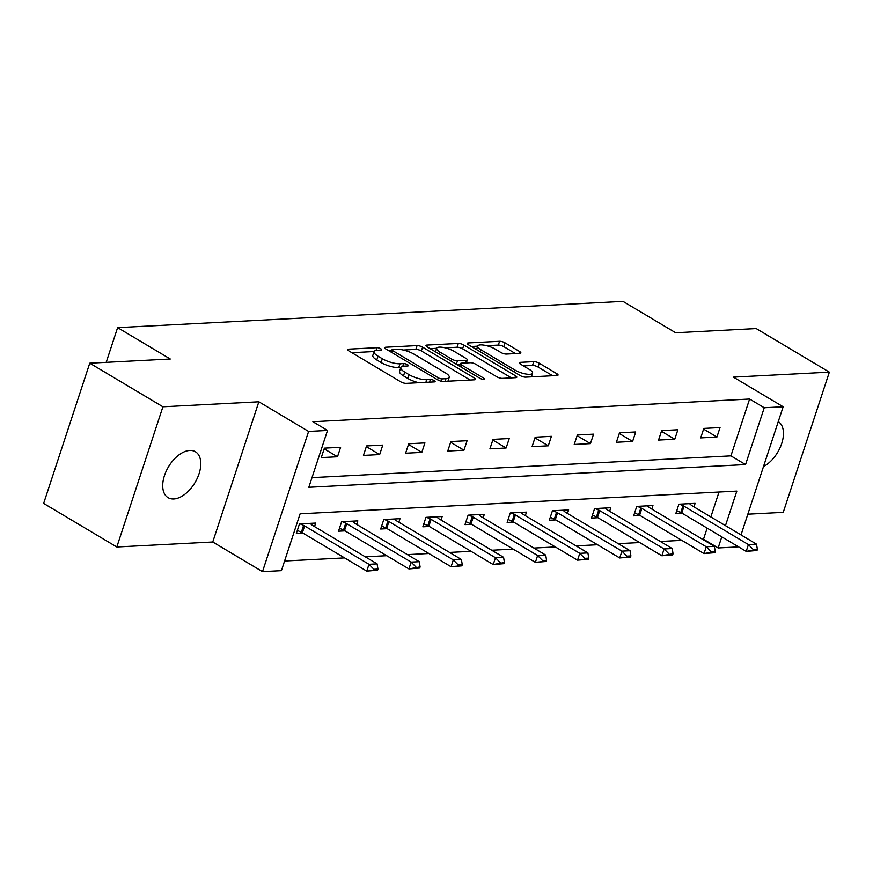 <?xml version="1.0" encoding="UTF-8"?>
<svg xmlns="http://www.w3.org/2000/svg" width="873" height="873" viewBox="0 0 873 873"><rect width="100%" height="100%" fill="white"/><g stroke="black" fill="none" stroke-linecap="round" stroke-linejoin="round"><path stroke-width="1.31" d="M380.814 348.764A2.87 0.84 18.2 0 0 376.95 347.672L348.764 349.135A4.092 1.2 18.2 0 0 347.749 349.56A4.092 1.2 18.2 0 0 348.982 350.979L400.685 381.785A4.092 1.2 18.2 0 0 406.218 383.356L434.405 381.894A2.87 0.84 18.2 0 0 435.114 381.588A2.87 0.84 18.2 0 0 434.241 380.595A2.87 0.84 18.2 0 0 430.378 379.493L426.733 379.679A13.106 3.852 18.2 0 1 409.055 374.648L404.745 372.084A13.106 3.852 18.2 0 1 400.772 367.544A13.106 3.852 18.2 0 1 404.035 366.169L407.691 365.973A2.87 0.84 18.2 0 0 408.4 365.678A2.87 0.84 18.2 0 0 407.527 364.685A2.87 0.84 18.2 0 0 403.664 363.583L400.02 363.768A13.106 3.852 18.2 0 1 382.341 358.738L378.031 356.173A13.106 3.852 18.2 0 1 374.059 351.633A13.106 3.852 18.2 0 1 377.322 350.248L380.977 350.062A2.87 0.84 18.2 0 0 381.687 349.757A2.87 0.84 18.2 0 0 380.814 348.764M189.725 450.457A26.714 15.441 120.8 0 0 166.208 471.147A26.714 15.441 120.8 0 0 168.085 497.654A26.714 15.441 120.8 0 0 173.771 498.963A26.714 15.441 120.8 0 0 197.287 478.262A26.714 15.441 120.8 0 0 195.421 451.756A26.714 15.441 120.8 0 0 189.725 450.457M519.817 353.358A4.092 1.2 18.2 0 0 520.843 352.921A4.092 1.2 18.2 0 0 519.599 351.503L505.096 342.871A4.092 1.2 18.2 0 0 499.574 341.288L468.266 342.925A4.092 1.2 18.2 0 0 467.251 343.351A4.092 1.2 18.2 0 0 468.485 344.77L520.199 375.565A4.092 1.2 18.2 0 0 525.721 377.147L557.018 375.51A4.092 1.2 18.2 0 0 558.043 375.084A4.092 1.2 18.2 0 0 556.799 373.666L539.274 363.233A4.092 1.2 18.2 0 0 533.752 361.651L520.363 362.35A4.092 1.2 18.2 0 0 519.337 362.786A4.092 1.2 18.2 0 0 520.581 364.205L529.267 369.377A10.956 3.219 18.2 0 1 532.585 373.164A10.956 3.219 18.2 0 1 525.895 374.004A10.956 3.219 18.2 0 1 515.07 370.119L481.034 349.833A10.956 3.219 18.2 0 1 477.717 346.046A10.956 3.219 18.2 0 1 484.406 345.206A10.956 3.219 18.2 0 1 495.231 349.102L500.906 352.485A4.092 1.2 18.2 0 0 506.427 354.056L519.817 353.358M311.999 477.64L730.919 455.87L749.612 399.026L764.246 407.735L783.157 406.753L741.024 534.909M89.755 363.19L162.913 406.774L116.807 546.989L43.65 503.415L89.755 363.19L170.29 359.01L117.615 327.626L622.984 301.36L675.658 332.744L756.193 328.554L829.35 372.138L733.407 377.125L783.157 406.753M116.807 546.989L212.75 542.002L258.855 401.787L162.913 406.774M258.855 401.787L308.595 431.426L327.517 430.444L308.824 487.287L745.553 464.578L764.246 407.735M749.612 399.026L312.883 421.724L327.517 430.444M422.597 347.159A4.092 1.2 18.2 0 0 417.076 345.577L385.768 347.214A4.092 1.2 18.2 0 0 384.753 347.64A4.092 1.2 18.2 0 0 385.986 349.058L437.7 379.853A4.092 1.2 18.2 0 0 443.222 381.436L474.519 379.799A4.092 1.2 18.2 0 0 475.545 379.373A4.092 1.2 18.2 0 0 474.301 377.954L422.597 347.159L421.353 350.946A4.092 1.2 18.2 0 0 415.832 349.375L403.239 350.029M427.017 345.064L458.325 343.438A4.092 1.2 18.2 0 1 463.847 345.01L515.55 375.816A4.092 1.2 18.2 0 1 516.794 377.223A4.092 1.2 18.2 0 1 515.768 377.66L502.379 378.358A4.092 1.2 18.2 0 1 496.846 376.787L475.883 364.292A4.092 1.2 18.2 0 0 470.351 362.721L461.468 363.179A4.092 1.2 18.2 0 0 460.453 363.615A4.092 1.2 18.2 0 0 461.686 365.034L483.522 378.031A2.87 0.84 18.2 0 1 484.384 379.024A2.87 0.84 18.2 0 1 482.638 379.242A2.87 0.84 18.2 0 1 479.812 378.227L427.235 346.908A4.092 1.2 18.2 0 1 426.002 345.501A4.092 1.2 18.2 0 1 427.017 345.064L426.57 346.45M747.834 514.186L783.245 512.353L829.35 372.138M117.615 327.626L106.2 362.339M321.275 457.605L337.491 456.765L340.601 447.292L324.396 448.133L321.275 457.605M363.441 455.411L379.646 454.571L382.767 445.099L366.551 445.939L363.441 455.411M405.596 453.218L421.812 452.378L424.922 442.906L408.706 443.746L405.596 453.218M447.751 451.035L463.967 450.184L467.088 440.712L450.872 441.552L447.751 451.035M489.917 448.842L506.133 447.991L509.243 438.519L493.027 439.37L489.917 448.842M532.072 446.649L548.288 445.808L551.398 436.325L535.182 437.177L532.072 446.649M574.227 444.455L590.443 443.615L593.564 434.143L577.348 434.983L574.227 444.455M616.393 442.262L632.609 441.422L635.719 431.949L619.503 432.79L616.393 442.262M658.548 440.068L674.764 439.228L677.885 429.756L661.669 430.596L658.548 440.068M700.713 437.886L716.919 437.035L720.039 427.563L703.824 428.403L700.713 437.886M284.587 561.012L344.551 557.902M365.263 556.821L386.717 555.708M407.418 554.628L428.872 553.515M449.573 552.434L471.038 551.321M491.739 550.252L513.193 549.128M533.894 548.058L555.348 546.945M576.049 545.865L597.514 544.752M618.215 543.672L639.669 542.559M660.37 541.478L681.824 540.365M702.536 539.285L703.507 539.241L707.152 528.143M710.84 516.936L719.025 492.034M314.531 526.605L315.688 523.08L299.472 523.92L296.362 533.392L302.855 533.065M356.686 524.411L357.843 520.886L341.627 521.727L338.517 531.21L345.021 530.871M398.852 522.218L400.009 518.693L383.793 519.544L380.672 529.016L387.176 528.678M441.007 520.024L442.164 516.51L425.948 517.351L422.838 526.823L429.341 526.484M483.162 517.842L484.319 514.317L468.114 515.157L464.993 524.629L471.496 524.291M525.328 515.648L526.484 512.124L510.269 512.964L507.148 522.436L513.651 522.098M567.483 513.455L568.639 509.93L552.423 510.77L549.313 520.253L555.817 519.915M609.638 511.262L610.805 507.737L594.589 508.588L591.468 518.06L597.972 517.722M651.804 509.068L652.96 505.554L636.744 506.395L633.634 515.867L640.127 515.528M693.959 506.875L695.115 503.361L678.899 504.201L675.789 513.673L682.293 513.335M737.336 546.127L737.063 546.967L718.141 547.96L721.785 536.862M703.507 539.241L718.141 547.96M725.474 525.655L736.834 491.106L300.105 513.815L281.412 570.658L262.5 571.64L308.595 431.426M212.75 542.002L262.5 571.64M730.919 455.87L745.553 464.578M337.491 456.765L324.167 448.82M379.646 454.571L366.322 446.627M421.812 452.378L408.477 444.444M463.967 450.184L450.643 442.251M506.133 447.991L492.798 440.057M548.288 445.808L534.963 437.864M590.443 443.615L577.118 435.671M632.609 441.422L619.273 433.477M674.764 439.228L661.439 431.295M716.919 437.035L703.594 429.101M763.493 466.575A26.714 15.441 120.8 0 0 781.706 443.517A26.714 15.441 120.8 0 0 778.28 421.594M374.059 351.633L372.815 355.42A13.106 3.852 18.2 0 0 376.787 359.96L378.031 356.173M400.816 367.457L398.775 367.555A13.106 3.852 18.2 0 1 381.086 362.524L376.787 359.96M400.772 367.544L399.528 371.331A13.106 3.852 18.2 0 0 403.501 375.87L404.745 372.084M418.8 382.701A13.106 3.852 18.2 0 1 407.8 378.435L403.501 375.87M374.102 351.535L351.863 352.692M470.176 380.028L421.353 350.946M391.715 350.63L388.867 350.771M392.708 349.451A2.87 0.84 18.2 0 0 391.999 349.757A2.87 0.84 18.2 0 0 392.861 350.75L438.246 377.78A2.87 0.84 18.2 0 0 442.12 378.882L445.961 378.686A13.106 3.852 18.2 0 0 449.224 377.3A13.106 3.852 18.2 0 0 445.263 372.771L414.239 354.285A13.106 3.852 18.2 0 0 396.56 349.255L392.708 349.451M447.947 381.185A13.106 3.852 18.2 0 0 447.98 381.097L449.224 377.3M430.116 348.633L436.609 348.294A10.956 3.219 18.2 0 0 439.927 352.07L451.919 359.207A4.092 1.2 18.2 0 0 457.452 360.789L466.335 360.32A4.092 1.2 18.2 0 0 467.35 359.894A4.092 1.2 18.2 0 0 466.117 358.476L454.124 351.328A10.956 3.219 18.2 0 0 443.298 347.432A10.956 3.219 18.2 0 0 436.62 348.272L435.452 351.808M445.241 347.847L457.081 347.225L458.325 343.438M511.425 377.889L462.603 348.796A4.092 1.2 18.2 0 0 457.081 347.225M460.202 364.368L456.83 364.543M552.674 375.739L538.03 367.02A4.092 1.2 18.2 0 0 532.508 365.449L523.462 365.918M515.474 353.587L503.852 346.657A4.092 1.2 18.2 0 0 498.33 345.086L486.665 345.686M477.684 346.155L471.365 346.483M297.333 530.435L301.36 532.246A4.169 1.222 -161.8 0 1 302.364 532.77L366.747 571.117L368.995 564.296L377.103 563.871L312.72 525.524A4.169 1.222 -161.8 0 1 311.956 524.989L310.09 523.374M373.513 570.44L377.572 570.222L377.944 569.087L373.884 569.294L373.513 570.44L366.747 571.117L377.572 570.222M300.17 523.887L303.597 525.426A4.169 1.222 -161.8 0 1 304.612 525.95L368.995 564.296L373.884 569.294M377.103 563.871L377.944 569.087M339.488 528.252L343.515 530.053A4.169 1.222 -161.8 0 1 344.529 530.577L408.913 568.923L411.15 562.103L419.258 561.688L354.875 523.331A4.169 1.222 -161.8 0 1 354.122 522.796L352.245 521.181M415.679 568.247L419.727 568.039L420.099 566.893L408.913 568.923L419.727 568.039M342.336 521.694L345.752 523.233A4.169 1.222 -161.8 0 1 346.767 523.756L411.15 562.103L416.05 567.112M419.258 561.688L420.099 566.893M381.643 526.059L385.67 527.859A4.169 1.222 -161.8 0 1 386.684 528.383L451.068 566.73L453.316 559.909L461.413 559.495L397.04 521.137A4.169 1.222 -161.8 0 1 396.277 520.603L394.41 518.988M457.834 566.053L461.882 565.846L462.264 564.711L458.205 564.918L457.834 566.053L451.068 566.73L461.882 565.846M384.491 519.5L387.918 521.039A4.169 1.222 -161.8 0 1 388.932 521.563L453.316 559.909L458.205 564.918M461.413 559.495L462.264 564.711M423.809 523.865L427.835 525.666A4.169 1.222 -161.8 0 1 428.85 526.19L493.223 564.547L495.471 557.727L503.579 557.301L439.195 518.955A4.169 1.222 -161.8 0 1 438.432 518.42L436.565 516.794M499.989 563.86L504.048 563.652L504.419 562.518L493.223 564.547L504.048 563.652M426.646 517.318L430.073 518.846A4.169 1.222 -161.8 0 1 431.087 519.37L495.471 557.727L500.371 562.725M503.579 557.301L504.419 562.518M465.964 521.672L469.99 523.484A4.169 1.222 -161.8 0 1 471.005 523.996L535.389 562.354L537.626 555.534L545.734 555.108L481.35 516.761A4.169 1.222 -161.8 0 1 480.597 516.227L478.72 514.601M542.155 561.666L546.203 561.459L546.574 560.324L542.526 560.531L542.155 561.666L535.389 562.354L546.203 561.459M468.812 515.125L472.238 516.663A4.169 1.222 -161.8 0 1 473.242 517.176L537.626 555.534L542.526 560.531M545.734 555.108L546.574 560.324M508.13 519.479L512.145 521.29A4.169 1.222 -161.8 0 1 513.16 521.814L577.544 560.16L579.792 553.34L587.9 552.915L523.516 514.568A4.169 1.222 -161.8 0 1 522.752 514.033L520.886 512.418M584.31 559.484L588.369 559.266L588.74 558.131L584.681 558.338L584.31 559.484L577.544 560.16L588.369 559.266M510.967 512.931L514.393 514.47A4.169 1.222 -161.8 0 1 515.408 514.994L579.792 553.34L584.681 558.338M587.9 552.915L588.74 558.131M550.285 517.285L554.311 519.097A4.169 1.222 -161.8 0 1 555.326 519.621L619.71 557.967L621.947 551.147L630.055 550.721L565.671 512.375A4.169 1.222 -161.8 0 1 564.918 511.84L563.041 510.225M626.476 557.29L630.524 557.072L630.895 555.937L626.847 556.156L626.476 557.29L619.71 557.967L630.524 557.072M553.122 510.738L556.548 512.276A4.169 1.222 -161.8 0 1 557.563 512.8L621.947 551.147L626.847 556.156M630.055 550.721L630.895 555.937M592.44 515.103L596.466 516.903A4.169 1.222 -161.8 0 1 597.481 517.427L661.865 555.774L664.102 548.953L672.21 548.539L607.837 510.181A4.169 1.222 -161.8 0 1 607.073 509.646L605.207 508.031M668.631 555.097L672.679 554.89L673.061 553.744L661.865 555.774L672.679 554.89M595.288 508.544L598.714 510.083A4.169 1.222 -161.8 0 1 599.729 510.607L664.102 548.953L669.002 553.962M672.21 548.539L673.061 553.744M634.606 512.909L638.632 514.71A4.169 1.222 -161.8 0 1 639.636 515.234L704.02 553.591L706.268 546.76L714.376 546.345L649.992 507.988A4.169 1.222 -161.8 0 1 649.228 507.453L647.362 505.838M710.786 552.904L714.845 552.696L715.216 551.561L704.02 553.591L714.845 552.696M637.443 506.351L640.869 507.89A4.169 1.222 -161.8 0 1 641.884 508.413L706.268 546.76L711.168 551.769M714.376 546.345L715.216 551.561M676.761 510.716L680.787 512.527A4.169 1.222 -161.8 0 1 681.802 513.04L746.186 551.398L748.423 544.577L756.531 544.152L692.147 505.805A4.169 1.222 -161.8 0 1 691.394 505.271L689.517 503.645M752.952 550.71L757 550.503L757.371 549.368L746.186 551.398L757 550.503M679.609 504.168L683.024 505.696A4.169 1.222 -161.8 0 1 684.039 506.22L748.423 544.577L753.323 549.575M756.531 544.152L757.371 549.368M376.056 350.4L376.95 347.672M429.505 382.145L430.378 379.493M402.769 366.311L403.664 363.583M381.086 362.524L382.341 358.738M398.775 367.555L400.02 363.768M407.8 378.435L409.055 374.648M425.86 382.33L426.733 379.679M348.316 350.52L348.764 349.135M473.679 379.842L474.301 377.954M385.32 348.589L385.768 347.214M415.832 349.375L417.076 345.577M392.206 352.757L392.861 350.75M437.591 379.799L438.246 377.78M441.345 381.239L442.12 378.882M445.088 381.337L445.961 378.686M462.603 348.796L463.847 345.01M514.928 377.703L515.55 375.816M461.031 367.042L461.686 365.034M483.096 379.308L483.522 378.031M439.272 354.078L439.927 352.07M451.265 361.226L451.919 359.207M456.317 364.237L457.452 360.789M465.462 362.972L466.335 360.32M480.379 351.852L481.034 349.833M514.415 372.127L515.07 370.119M519.904 363.735L520.363 362.35M532.508 365.449L533.752 361.651M538.03 367.02L539.274 363.233M556.177 375.554L556.799 373.666M467.819 344.3L468.266 342.925M498.33 345.086L499.574 341.288M503.852 346.657L505.096 342.871M518.977 353.401L519.599 351.503M302.364 532.77L304.612 525.95M301.36 532.246L303.597 525.426M344.529 530.577L346.767 523.756M343.515 530.053L345.752 523.233M386.684 528.383L388.932 521.563M385.67 527.859L387.918 521.039M428.85 526.19L431.087 519.37M427.835 525.666L430.073 518.846M471.005 523.996L473.242 517.176M469.99 523.484L472.238 516.663M513.16 521.814L515.408 514.994M512.145 521.29L514.393 514.47M555.326 519.621L557.563 512.8M554.311 519.097L556.548 512.276M597.481 517.427L599.729 510.607M596.466 516.903L598.714 510.083M639.636 515.234L641.884 508.413M638.632 514.71L640.869 507.89M681.802 513.04L684.039 506.22M680.787 512.527L683.024 505.696M391.202 352.168L391.999 349.757M459.602 366.191L460.453 363.615M466.357 362.928L467.35 359.894M476.56 349.582L477.717 346.046M531.373 376.852L532.585 373.164"/></g></svg>
